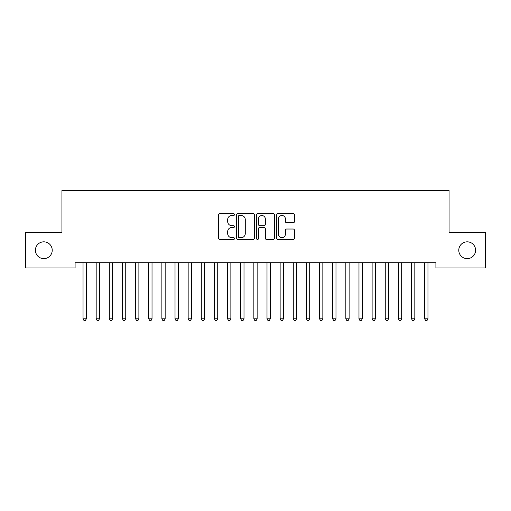 <?xml version="1.0" encoding="UTF-8"?>
<svg xmlns="http://www.w3.org/2000/svg" width="511" height="511" viewBox="0 0 511 511"><rect width="100%" height="100%" fill="white"/><g stroke="black" fill="none" stroke-linecap="round" stroke-linejoin="round"><path stroke-width="0.77" d="M234.479 214.582A0.901 0.901 0 0 0 233.572 213.681L219.871 213.681A1.29 1.29 0 0 0 218.58 214.971L218.58 238.19A1.29 1.29 0 0 0 219.871 239.474L233.572 239.474A0.901 0.901 0 0 0 234.479 238.573A0.901 0.901 0 0 0 233.572 237.672L231.802 237.672A4.126 4.126 0 0 1 227.676 233.546L227.676 231.611A4.126 4.126 0 0 1 231.802 227.484L233.572 227.484A0.901 0.901 0 0 0 234.479 226.577A0.901 0.901 0 0 0 233.572 225.677L231.802 225.677A4.126 4.126 0 0 1 227.676 221.55L227.676 219.615A4.126 4.126 0 0 1 231.802 215.489L233.572 215.489A0.901 0.901 0 0 0 234.479 214.582M458.776 250.23A8.412 8.412 0 0 0 467.188 258.643A8.412 8.412 0 0 0 475.594 250.23A8.412 8.412 0 0 0 467.188 241.824A8.412 8.412 0 0 0 458.776 250.23M35.406 250.23A8.412 8.412 0 0 0 43.812 258.643A8.412 8.412 0 0 0 52.224 250.23A8.412 8.412 0 0 0 43.812 241.824A8.412 8.412 0 0 0 35.406 250.23M293.193 222.777A1.29 1.29 0 0 0 294.483 221.487L294.483 214.971A1.29 1.29 0 0 0 293.193 213.681L277.971 213.681A1.29 1.29 0 0 0 276.687 214.971L276.687 238.19A1.29 1.29 0 0 0 277.971 239.474L293.193 239.474A1.29 1.29 0 0 0 294.483 238.19L294.483 230.32A1.29 1.29 0 0 0 293.193 229.03L286.677 229.03A1.29 1.29 0 0 0 285.394 230.32L285.394 234.223A3.449 3.449 0 0 1 281.938 237.672A3.449 3.449 0 0 1 278.489 234.223L278.489 218.938A3.449 3.449 0 0 1 281.938 215.489A3.449 3.449 0 0 1 285.394 218.938L285.394 221.487A1.29 1.29 0 0 0 286.677 222.777L293.193 222.777M435.915 262.711L75.085 262.711L75.085 267.968L25.55 267.968L25.55 232.492L61.946 232.492L61.946 190.443L449.054 190.443L449.054 232.492L485.45 232.492L485.45 267.968L435.915 267.968L435.915 262.711M254.369 214.971A1.29 1.29 0 0 0 253.079 213.681L237.864 213.681A1.29 1.29 0 0 0 236.574 214.971L236.574 238.19A1.29 1.29 0 0 0 237.864 239.474L253.079 239.474A1.29 1.29 0 0 0 254.369 238.19L254.369 214.971M257.921 213.681L273.136 213.681A1.29 1.29 0 0 1 274.426 214.971L274.426 238.19A1.29 1.29 0 0 1 273.136 239.474L266.627 239.474A1.29 1.29 0 0 1 265.337 238.19L265.337 228.768A1.29 1.29 0 0 0 264.046 227.484L259.722 227.484A1.29 1.29 0 0 0 258.432 228.768L258.432 238.573A0.901 0.901 0 0 1 257.531 239.474A0.901 0.901 0 0 1 256.631 238.573L256.631 214.971A1.29 1.29 0 0 1 257.921 213.681M239.282 215.489A0.901 0.901 0 0 0 238.375 216.389L238.375 236.765A0.901 0.901 0 0 0 239.282 237.672L241.154 237.672A4.126 4.126 0 0 0 245.28 233.546L245.28 219.615A4.126 4.126 0 0 0 241.154 215.489L239.282 215.489M265.337 219.002A3.449 3.449 0 0 0 261.887 215.553A3.449 3.449 0 0 0 258.432 219.002L258.432 224.386A1.29 1.29 0 0 0 259.722 225.677L264.046 225.677A1.29 1.29 0 0 0 265.337 224.386L265.337 219.002M82.865 262.711L82.942 262.91A1.316 1.316 0 0 1 83.038 263.395L83.038 318.845L86.321 318.845L86.321 263.395A1.316 1.316 0 0 1 86.416 262.91L86.493 262.711M86.321 318.845L85.337 320.557L84.021 320.557L83.038 318.845M96.004 262.711L96.081 262.91A1.316 1.316 0 0 1 96.177 263.395L96.177 318.845L99.46 318.845L99.46 263.395A1.316 1.316 0 0 1 99.556 262.91L99.632 262.711M99.46 318.845L98.476 320.557L97.16 320.557L96.177 318.845M109.143 262.711L109.22 262.91A1.316 1.316 0 0 1 109.316 263.395L109.316 318.845L112.605 318.845L112.605 263.395A1.316 1.316 0 0 1 112.695 262.91L112.778 262.711M112.605 318.845L111.615 320.557L110.306 320.557L109.316 318.845M122.282 262.711L122.365 262.91A1.316 1.316 0 0 1 122.455 263.395L122.455 318.845L125.744 318.845L125.744 263.395A1.316 1.316 0 0 1 125.84 262.91L125.917 262.711M125.744 318.845L124.754 320.557L123.445 320.557L122.455 318.845M135.428 262.711L135.504 262.91A1.316 1.316 0 0 1 135.6 263.395L135.6 318.845L138.883 318.845L138.883 263.395A1.316 1.316 0 0 1 138.979 262.91L139.056 262.711M138.883 318.845L137.9 320.557L136.584 320.557L135.6 318.845M148.567 262.711L148.644 262.91A1.316 1.316 0 0 1 148.739 263.395L148.739 318.845L152.023 318.845L152.023 263.395A1.316 1.316 0 0 1 152.118 262.91L152.195 262.711M152.023 318.845L151.039 320.557L149.723 320.557L148.739 318.845M161.706 262.711L161.783 262.91A1.316 1.316 0 0 1 161.878 263.395L161.878 318.845L165.162 318.845L165.162 263.395A1.316 1.316 0 0 1 165.257 262.91L165.334 262.711M165.162 318.845L164.178 320.557L162.862 320.557L161.878 318.845M174.845 262.711L174.922 262.91A1.316 1.316 0 0 1 175.018 263.395L175.018 318.845L178.301 318.845L178.301 263.395A1.316 1.316 0 0 1 178.396 262.91L178.473 262.711M178.301 318.845L177.317 320.557L176.001 320.557L175.018 318.845M187.984 262.711L188.061 262.91A1.316 1.316 0 0 1 188.157 263.395L188.157 318.845L191.44 318.845L191.44 263.395A1.316 1.316 0 0 1 191.536 262.91L191.612 262.711M191.44 318.845L190.456 320.557L189.14 320.557L188.157 318.845M201.123 262.711L201.2 262.91A1.316 1.316 0 0 1 201.296 263.395L201.296 318.845L204.585 318.845L204.585 263.395A1.316 1.316 0 0 1 204.675 262.91L204.758 262.711M204.585 318.845L203.595 320.557L202.286 320.557L201.296 318.845M214.262 262.711L214.345 262.91A1.316 1.316 0 0 1 214.435 263.395L214.435 318.845L217.724 318.845L217.724 263.395A1.316 1.316 0 0 1 217.82 262.91L217.897 262.711M217.724 318.845L216.734 320.557L215.425 320.557L214.435 318.845M227.408 262.711L227.484 262.91A1.316 1.316 0 0 1 227.58 263.395L227.58 318.845L230.863 318.845L230.863 263.395A1.316 1.316 0 0 1 230.959 262.91L231.036 262.711M230.863 318.845L229.88 320.557L228.564 320.557L227.58 318.845M240.547 262.711L240.624 262.91A1.316 1.316 0 0 1 240.719 263.395L240.719 318.845L244.003 318.845L244.003 263.395A1.316 1.316 0 0 1 244.098 262.91L244.175 262.711M244.003 318.845L243.019 320.557L241.703 320.557L240.719 318.845M253.686 262.711L253.763 262.91A1.316 1.316 0 0 1 253.858 263.395L253.858 318.845L257.142 318.845L257.142 263.395A1.316 1.316 0 0 1 257.237 262.91L257.314 262.711M257.142 318.845L256.158 320.557L254.842 320.557L253.858 318.845M266.825 262.711L266.902 262.91A1.316 1.316 0 0 1 266.998 263.395L266.998 318.845L270.281 318.845L270.281 263.395A1.316 1.316 0 0 1 270.376 262.91L270.453 262.711M270.281 318.845L269.297 320.557L267.981 320.557L266.998 318.845M279.964 262.711L280.041 262.91A1.316 1.316 0 0 1 280.137 263.395L280.137 318.845L283.42 318.845L283.42 263.395A1.316 1.316 0 0 1 283.516 262.91L283.592 262.711M283.42 318.845L282.436 320.557L281.12 320.557L280.137 318.845M293.103 262.711L293.18 262.91A1.316 1.316 0 0 1 293.276 263.395L293.276 318.845L296.565 318.845L296.565 263.395A1.316 1.316 0 0 1 296.655 262.91L296.738 262.711M296.565 318.845L295.575 320.557L294.266 320.557L293.276 318.845M306.242 262.711L306.325 262.91A1.316 1.316 0 0 1 306.415 263.395L306.415 318.845L309.704 318.845L309.704 263.395A1.316 1.316 0 0 1 309.8 262.91L309.877 262.711M309.704 318.845L308.714 320.557L307.405 320.557L306.415 318.845M319.388 262.711L319.464 262.91A1.316 1.316 0 0 1 319.56 263.395L319.56 318.845L322.843 318.845L322.843 263.395A1.316 1.316 0 0 1 322.939 262.91L323.016 262.711M322.843 318.845L321.86 320.557L320.544 320.557L319.56 318.845M332.527 262.711L332.604 262.91A1.316 1.316 0 0 1 332.699 263.395L332.699 318.845L335.983 318.845L335.983 263.395A1.316 1.316 0 0 1 336.078 262.91L336.155 262.711M335.983 318.845L334.999 320.557L333.683 320.557L332.699 318.845M345.666 262.711L345.743 262.91A1.316 1.316 0 0 1 345.838 263.395L345.838 318.845L349.122 318.845L349.122 263.395A1.316 1.316 0 0 1 349.217 262.91L349.294 262.711M349.122 318.845L348.138 320.557L346.822 320.557L345.838 318.845M358.805 262.711L358.882 262.91A1.316 1.316 0 0 1 358.978 263.395L358.978 318.845L362.261 318.845L362.261 263.395A1.316 1.316 0 0 1 362.356 262.91L362.433 262.711M362.261 318.845L361.277 320.557L359.961 320.557L358.978 318.845M371.944 262.711L372.021 262.91A1.316 1.316 0 0 1 372.117 263.395L372.117 318.845L375.4 318.845L375.4 263.395A1.316 1.316 0 0 1 375.496 262.91L375.572 262.711M375.4 318.845L374.416 320.557L373.1 320.557L372.117 318.845M385.083 262.711L385.16 262.91A1.316 1.316 0 0 1 385.256 263.395L385.256 318.845L388.545 318.845L388.545 263.395A1.316 1.316 0 0 1 388.635 262.91L388.718 262.711M388.545 318.845L387.555 320.557L386.246 320.557L385.256 318.845M398.222 262.711L398.305 262.91A1.316 1.316 0 0 1 398.395 263.395L398.395 318.845L401.684 318.845L401.684 263.395A1.316 1.316 0 0 1 401.78 262.91L401.857 262.711M401.684 318.845L400.694 320.557L399.385 320.557L398.395 318.845M411.368 262.711L411.444 262.91A1.316 1.316 0 0 1 411.54 263.395L411.54 318.845L414.823 318.845L414.823 263.395A1.316 1.316 0 0 1 414.919 262.91L414.996 262.711M414.823 318.845L413.84 320.557L412.524 320.557L411.54 318.845M424.507 262.711L424.584 262.91A1.316 1.316 0 0 1 424.679 263.395L424.679 318.845L427.963 318.845L427.963 263.395A1.316 1.316 0 0 1 428.058 262.91L428.135 262.711M427.963 318.845L426.979 320.557L425.663 320.557L424.679 318.845"/></g></svg>
